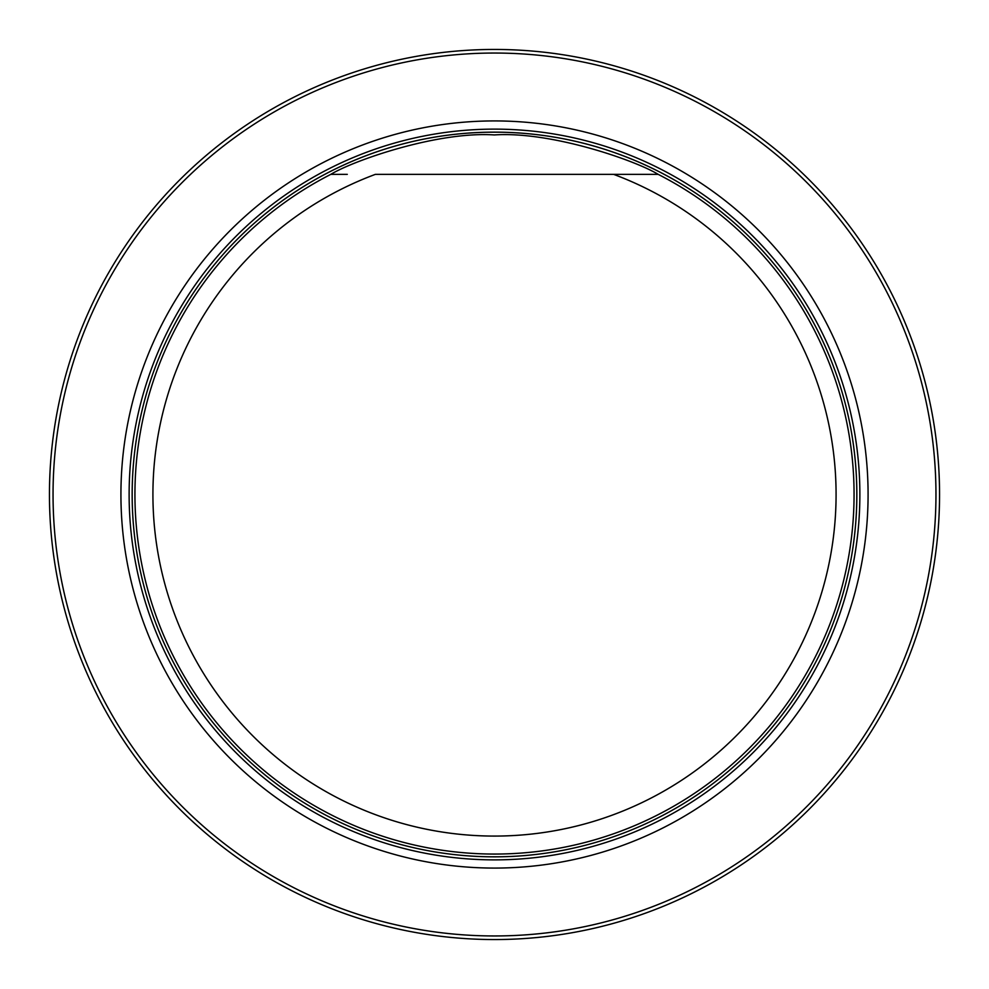 <?xml version="1.0" encoding="UTF-8"?>
<svg xmlns="http://www.w3.org/2000/svg" width="989" height="989" viewBox="0 0 989 989"><rect width="100%" height="100%" fill="white"/><g stroke="black" fill="none" stroke-linecap="round" stroke-linejoin="round"><path stroke-width="1.48" d="M120.93 494.5A373.57 373.57 0 0 0 681.285 818.027A373.57 373.57 0 0 0 681.285 170.973A373.57 373.57 0 0 0 120.93 494.5M53.047 494.5A441.453 441.453 0 0 0 715.232 876.81A441.453 441.453 0 0 0 715.232 112.19A441.453 441.453 0 0 0 53.047 494.5M49.45 494.5A445.05 445.05 0 0 1 717.025 109.074A445.05 445.05 0 0 1 717.025 879.926A445.05 445.05 0 0 1 49.45 494.5M654.05 174.348L613.6 174.348A341.588 341.588 0 0 1 768.008 699.124A341.588 341.588 0 0 1 220.992 699.124A341.588 341.588 0 0 1 375.4 174.348L658.179 174.348A359.563 359.563 0 0 1 773.831 720.907A359.563 359.563 0 0 1 215.169 720.907A359.563 359.563 0 0 1 330.821 174.348L345.421 174.348M658.179 174.348C635.383 160.416 551.096 131.117 494.352 134.937C437.818 131.141 353.592 160.441 330.821 174.348L347.287 174.348M494.5 859.874A365.374 365.374 0 0 0 859.874 494.5A365.374 365.374 0 0 0 494.5 129.126A365.374 365.374 0 0 0 129.126 494.5A365.374 365.374 0 0 0 494.5 859.874M494.5 856.833A362.333 362.333 0 0 0 808.285 313.328A362.333 362.333 0 0 0 180.715 313.328A362.333 362.333 0 0 0 494.5 856.833A362.333 362.333 0 0 0 808.297 313.328A362.333 362.333 0 0 0 180.703 313.328A362.333 362.333 0 0 0 494.5 856.833"/></g></svg>
